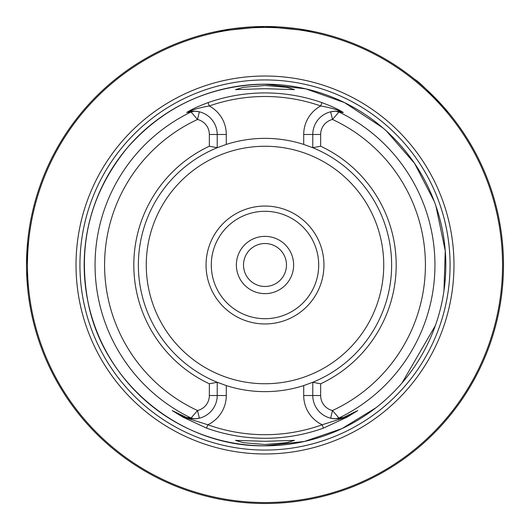 <?xml version="1.0" encoding="UTF-8"?>
<svg xmlns="http://www.w3.org/2000/svg" width="530" height="530" viewBox="0 0 530 530"><rect width="100%" height="100%" fill="white"/><g stroke="black" fill="none" stroke-linecap="round" stroke-linejoin="round"><path stroke-width="0.79" d="M265 286.478A21.478 21.478 0 0 0 286.478 265A21.478 21.478 0 0 0 265 243.522A21.478 21.478 0 0 0 243.522 265A21.478 21.478 0 0 0 265 286.478M293.64 265A28.64 28.64 0 0 1 265 293.64A28.64 28.64 0 0 1 236.36 265A28.64 28.64 0 0 1 265 236.36A28.64 28.64 0 0 1 293.64 265M27.699 288.87L26.546 269.657M27.341 284.988L27.534 287.161M265 444.524L286.823 442.663L294.514 440.37L265 441.311L235.486 440.37L243.21 442.663L265 444.524M265 85.476L243.171 87.344L235.486 89.63L265 88.689L294.514 89.63L286.81 87.337L265 85.476M218.353 382.733A126.637 126.637 0 0 1 217.22 382.276L217.22 395.526A23.293 23.293 0 0 1 199.346 418.183L194.775 418.806L188.461 418.17A23.293 23.293 0 0 1 187.812 418.004L183.347 416.282L172.522 410.763L183.035 416.905L207.8 424.762A169.693 169.693 0 0 0 322.2 424.762A32.363 32.363 0 0 1 303.71 395.526L303.71 385.575L312.779 382.276A126.637 126.637 0 0 1 312.594 382.355M265 453.978A188.978 188.978 0 0 1 76.022 265A188.978 188.978 0 0 1 265 76.022A188.978 188.978 0 0 1 453.978 265A188.978 188.978 0 0 1 265 453.978M323.949 265A58.949 58.949 0 0 1 265 323.949A58.949 58.949 0 0 1 206.051 265A58.949 58.949 0 0 1 265 206.051A58.949 58.949 0 0 1 323.949 265M318.702 265A53.702 53.702 0 0 1 265 318.702A53.702 53.702 0 0 1 211.298 265A53.702 53.702 0 0 1 265 211.298A53.702 53.702 0 0 1 318.702 265M312.057 31.19L265 26.5A238.5 238.5 0 0 1 503.5 265A238.5 238.5 0 0 1 265 503.5A238.5 238.5 0 0 1 26.5 265A238.5 238.5 0 0 1 265 26.5L217.784 31.224M320.657 146.207L312.779 147.724A126.637 126.637 0 0 1 312.779 382.276L320.657 383.793L320.657 395.526A15.416 15.416 0 0 0 332.489 410.525L338.935 418.018L343.367 417.488A171.448 171.448 0 0 1 342.917 417.726L357.776 410.591L347.17 417.11L323.406 428.134A173.27 173.27 0 0 1 206.594 428.134L182.83 417.11L172.223 410.591L187.083 417.726A171.448 171.448 0 0 1 186.633 417.488L191.065 418.018L197.511 410.525A15.416 15.416 0 0 0 209.343 395.526L209.343 383.793A131.182 131.182 0 0 1 209.343 146.207L209.343 134.474A15.416 15.416 0 0 0 197.511 119.475L191.065 111.982L186.633 112.512A171.448 171.448 0 0 1 187.09 112.274C191.443 109.438 198.439 106.219 208.091 102.608A172.078 172.078 0 0 1 321.909 102.608C331.561 106.219 338.557 109.438 342.91 112.274A171.448 171.448 0 0 1 343.367 112.512L338.935 111.982L332.489 119.475A15.416 15.416 0 0 0 320.657 134.474L320.657 146.207A131.182 131.182 0 0 1 320.657 383.793M303.71 385.575A126.637 126.637 0 0 1 226.29 385.575L226.29 395.526A32.363 32.363 0 0 1 207.8 424.762L206.594 428.134M209.343 383.793L217.22 382.276L226.29 385.575M217.22 382.276A126.637 126.637 0 0 1 217.22 147.724L209.343 146.207M450.712 115.355A238.5 238.5 0 0 1 318.563 497.405A238.5 238.5 0 0 0 450.712 115.355L450.579 115.189M449.255 113.566C430.499 93.002 418.965 81.58 414.645 79.288M313.005 31.383L312.415 31.263M313.7 31.893L313.369 31.455M217.413 31.297L216.214 31.542M26.5 265L27.699 241.13L26.5 265M216.631 31.455L216.3 31.893M323.406 428.134L322.2 424.762L346.964 416.905L357.478 410.763L342.917 417.726M343.367 417.488L341.539 418.17A23.293 23.293 0 0 0 342.188 418.004M341.539 418.17A23.293 23.293 0 0 1 337.908 418.746A23.293 23.293 0 0 0 341.539 418.17L335.225 418.806L330.654 418.183A23.293 23.293 0 0 1 312.779 395.526L312.779 382.276M311.647 147.267A126.637 126.637 0 0 1 312.779 147.724L312.779 134.474A23.293 23.293 0 0 1 330.654 111.817L335.225 111.194L341.539 111.83L343.367 112.512M342.91 112.274L342.188 111.996C336.908 109.524 329.753 107.524 320.723 105.98A168.5 168.5 0 0 0 209.277 105.98A32.363 32.363 0 0 1 226.29 134.474L226.29 144.425L217.22 147.724A126.637 126.637 0 0 1 217.406 147.645M226.29 144.425A126.637 126.637 0 0 1 303.71 144.425L303.71 134.474L320.657 134.474M312.779 147.724L303.71 144.425M330.654 111.817A23.293 23.293 0 0 1 336.133 111.181A23.293 23.293 0 0 0 330.654 111.817L332.489 119.475A160.411 160.411 0 0 1 332.489 410.525L330.654 418.183A23.293 23.293 0 0 0 335.225 418.806L338.935 418.018A169.944 169.944 0 0 0 338.935 111.982L335.225 111.194M186.633 112.512L188.461 111.83L194.775 111.194L199.346 111.817A23.293 23.293 0 0 1 217.22 134.474L217.22 147.724M199.346 418.183A23.293 23.293 0 0 1 193.927 418.819A23.293 23.293 0 0 0 199.346 418.183L197.511 410.525A160.411 160.411 0 0 1 197.511 119.475L199.346 111.817A23.293 23.293 0 0 0 187.812 111.996L187.09 112.274M194.775 418.806L191.065 418.018A169.944 169.944 0 0 1 191.065 111.982L194.775 111.194M188.461 418.17L186.633 417.488M187.083 417.726L187.812 418.004M172.223 410.591A3.578 3.173 -63 0 0 172.522 410.763L183.347 416.282A23.293 23.293 0 0 0 185.102 417.083L185.646 417.302M342.996 417.766L343.784 417.507A23.293 23.293 0 0 0 346.653 416.282L346.825 416.196M186.162 417.488A23.293 23.293 0 0 0 192.092 418.746A23.293 23.293 0 0 1 186.162 417.488M208.091 102.608L209.277 105.98C200.247 107.524 193.092 109.524 187.812 111.996M341.539 111.83A23.293 23.293 0 0 0 337.921 111.254A23.293 23.293 0 0 1 342.188 111.996M182.83 417.11L183.347 416.282A3.578 1.557 -63 0 1 183.274 416.235M343.784 417.507A23.293 23.293 0 0 0 346.653 416.282A3.578 1.557 -117 0 0 346.726 416.235M303.71 134.474A32.363 32.363 0 0 1 320.723 105.98L321.909 102.608M376.095 407.663L341.989 428.604L304.445 441.464L265 445.816C181.638 447.346 103.343 383.607 87.94 301.669C77.373 244.204 90.564 192.834 127.505 147.572C164.088 106.371 209.92 85.244 265 84.184A180.816 180.816 0 0 1 445.816 265A180.816 180.816 0 0 1 265 445.816A180.816 180.816 0 0 1 84.184 265A180.816 180.816 0 0 1 265 84.184L305.83 88.855L344.546 102.621L382.759 127.79M265 450.063A185.063 185.063 0 0 1 79.937 265A185.063 185.063 0 0 1 265 79.937A185.063 185.063 0 0 1 450.063 265A185.063 185.063 0 0 1 265 450.063M383.74 265A118.74 118.74 0 0 1 265 383.74A118.74 118.74 0 0 1 146.26 265A118.74 118.74 0 0 1 265 146.26A118.74 118.74 0 0 1 383.74 265M265 502.546A237.546 237.546 0 0 0 502.546 265A237.546 237.546 0 0 0 265 27.454A237.546 237.546 0 0 0 27.454 265A237.546 237.546 0 0 0 265 502.546M265 503.5A238.5 238.5 0 0 1 26.5 265A238.5 238.5 0 0 1 265 26.5M330.654 418.183A23.293 23.293 0 0 0 335.225 418.806M320.657 395.526L303.71 395.526M183.705 416.461L183.347 416.282A23.293 23.293 0 0 0 185.102 417.083M199.346 111.817A23.293 23.293 0 0 0 188.461 111.83M226.29 395.526L209.343 395.526M209.343 134.474L226.29 134.474M346.216 416.5L346.653 416.282L347.17 417.11M402.005 382.998L435.382 325.546M443.961 290.818L445.26 250.816L435.925 206.024M434.262 201.4L414.553 163.366L386.443 131.036M186.215 417.507L187.004 417.766M344.354 417.302L344.897 417.083"/></g></svg>
